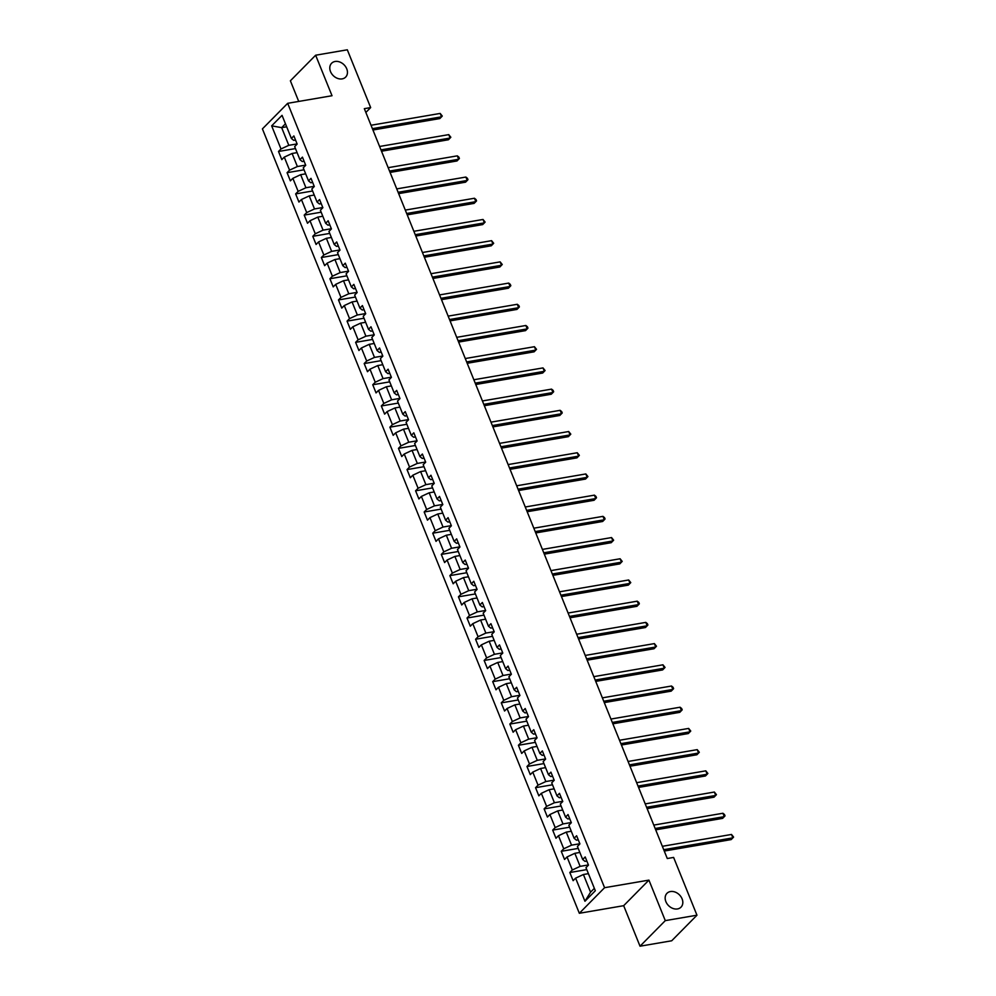 <?xml version="1.0" encoding="UTF-8"?>
<svg xmlns="http://www.w3.org/2000/svg" width="996" height="996" viewBox="0 0 996 996"><rect width="100%" height="100%" fill="white"/><g stroke="black" fill="none" stroke-linecap="round" stroke-linejoin="round"><path stroke-width="1.49" d="M670.47 891.545A9.86 7.657 -135.4 0 1 680.953 896.711A9.86 7.657 -135.4 0 1 681.003 907.169A9.86 7.657 -135.4 0 1 677.504 908.937A9.86 7.657 -135.4 0 1 667.021 903.77A9.86 7.657 -135.4 0 1 666.971 893.312A9.86 7.657 -135.4 0 1 670.47 891.545M335.104 61.478A9.86 7.657 -135.4 0 1 345.587 66.657A9.86 7.657 -135.4 0 1 345.637 77.115A9.86 7.657 -135.4 0 1 342.138 78.883A9.86 7.657 -135.4 0 1 331.656 73.716A9.86 7.657 -135.4 0 1 331.606 63.258A9.86 7.657 -135.4 0 1 335.104 61.478M640.03 946.2L665.291 920.628L648.919 880.115L623.67 905.688L640.03 946.2L671.702 940.784L696.963 915.2L673.62 857.432L667.283 858.515L364.324 108.664L370.661 107.58L347.318 49.8L315.645 55.216L290.384 80.801L298.725 101.43M623.67 905.688L579.323 913.282L262.409 128.895L287.67 103.323L604.572 887.697L579.323 913.282M271.659 125.845L280.997 148.964L278.507 151.479L281.806 159.646L284.296 157.119L289.562 170.167L287.072 172.694L290.371 180.849L292.861 178.321L298.14 191.369L295.65 193.896L298.937 202.051L301.427 199.536L306.706 212.584L304.216 215.099L307.503 223.266L310.005 220.739L315.271 233.786L312.781 236.313L316.081 244.468L318.571 241.941L323.837 255.001L321.347 257.516L324.646 265.671L327.136 263.156L332.403 276.203L329.913 278.731L333.212 286.885L335.702 284.358L340.981 297.406L338.491 299.933L341.777 308.088L344.267 305.56L349.546 318.62L347.056 321.135L350.343 329.29L352.845 326.775L358.112 339.823L355.622 342.35L358.921 350.505L361.411 347.978L366.677 361.025L364.187 363.552L367.487 371.707L369.977 369.18L375.243 382.24L372.753 384.755L376.052 392.91L378.542 390.395L383.821 403.442L381.331 405.97L384.618 414.124L387.108 411.597L392.387 424.645L389.897 427.172L393.183 435.327L395.686 432.812L400.952 445.859L398.462 448.374L401.762 456.542L404.252 454.014L409.518 467.062L407.028 469.589L410.327 477.744L412.817 475.217L418.096 488.264L415.593 490.791L418.893 498.946L421.383 496.431L426.662 509.479L424.172 511.994L427.458 520.161L429.948 517.634L435.227 530.681L432.737 533.209L436.024 541.363L438.526 538.836L443.793 551.896L441.303 554.411L444.602 562.566L447.092 560.051L452.358 573.098L449.868 575.626L453.168 583.781L455.658 581.253L460.936 594.301L458.434 596.828L461.733 604.983L464.223 602.456L469.502 615.516L467.012 618.03L470.299 626.185L472.789 623.67L478.068 636.718L475.578 639.245L478.864 647.4L481.367 644.873L486.633 657.92L484.143 660.448L487.442 668.602L489.932 666.075L495.199 679.135L492.709 681.65L496.008 689.805L498.498 687.29L503.777 700.337L501.274 702.865L504.574 711.02L507.064 708.492L512.342 721.54L509.852 724.067L513.139 732.222L515.629 729.707L520.908 742.755L518.418 745.269L521.705 753.437L524.207 750.909L529.474 763.957L526.984 766.484L530.283 774.639L532.773 772.112L538.039 785.159L535.549 787.687L538.848 795.841L541.338 793.326L546.617 806.374L544.115 808.889L547.414 817.056L549.904 814.529L555.183 827.576L552.693 830.104L555.98 838.259L558.47 835.731L563.748 848.791L561.258 851.306L564.545 859.461L567.048 856.946L572.314 869.994L569.824 872.521L573.123 880.676L575.613 878.148L584.951 901.256L595.322 890.748L585.984 867.641L588.474 865.113L585.187 856.958L582.697 859.486L577.419 846.438L579.909 843.911L576.609 835.756L574.119 838.283L568.853 825.223L571.343 822.708L568.044 814.554L565.554 817.069L560.287 804.021L562.777 801.494L559.478 793.339L556.988 795.866L551.709 782.819L554.212 780.291L550.913 772.137L548.423 774.651L543.144 761.604L545.634 759.089L542.347 750.922L539.857 753.449L534.578 740.402L537.068 737.874L533.769 729.719L531.279 732.247L526.013 719.199L528.503 716.672L525.203 708.517L522.713 711.032L517.447 697.984L519.937 695.469L516.638 687.302L514.148 689.83L508.869 676.782L511.371 674.255L508.072 666.1L505.582 668.627L500.303 655.567L502.793 653.052L499.506 644.898L497.016 647.412L491.738 634.365L494.228 631.838L490.928 623.683L488.438 626.21L483.172 613.163L485.662 610.635L482.363 602.48L479.873 605.008L474.606 591.948L477.096 589.433L473.797 581.278L471.307 583.793L466.028 570.745L468.531 568.218L465.232 560.063L462.742 562.591L457.463 549.543L459.953 547.016L456.666 538.861L454.164 541.388L448.897 528.328L451.387 525.813L448.088 517.659L445.598 520.173L440.332 507.126L442.822 504.599L439.522 496.444L437.032 498.971L431.766 485.924L434.256 483.396L430.957 475.241L428.467 477.756L423.188 464.709L425.69 462.194L422.391 454.027L419.901 456.554L414.622 443.506L417.112 440.979L413.826 432.824L411.323 435.352L406.057 422.304L408.547 419.777L405.248 411.622L402.758 414.137L397.491 401.089L399.981 398.574L396.682 390.407L394.192 392.934L388.926 379.887L391.416 377.36L388.116 369.205L385.626 371.732L380.348 358.672L382.838 356.157L379.551 348.002L377.061 350.517L371.782 337.47L374.272 334.942L370.985 326.788L368.483 329.315L363.216 316.267L365.706 313.74L362.407 305.585L359.917 308.113L354.651 295.053L357.141 292.538L353.841 284.383L351.351 286.898L346.085 273.85L348.575 271.323L345.276 263.168L342.786 265.695L337.507 252.648L339.997 250.121L336.71 241.966L334.22 244.493L328.941 231.433L331.431 228.918L328.145 220.763L325.642 223.278L320.376 210.231L322.866 207.703L319.567 199.549L317.077 202.076L311.81 189.028L314.3 186.501L311.001 178.346L308.511 180.861L303.245 167.814L305.735 165.299L302.435 157.131L299.945 159.659L294.667 146.611L297.157 144.084L293.87 135.929L291.38 138.456L282.042 115.349L271.659 125.845L281.656 127.65L288.803 145.329L297.094 143.91M582.697 859.486L585.025 861.378L586.843 861.067M588.412 864.939L580.12 866.358L574.841 853.311L579.846 852.452M572.314 869.994L580.12 866.358M567.048 856.946L574.841 853.311M574.119 838.283L576.46 840.176L578.278 839.865M579.834 843.737L571.542 845.156L566.276 832.108L571.281 831.249M563.748 848.791L571.542 845.156M558.47 835.731L566.276 832.108M565.554 817.069L567.894 818.973L569.712 818.662M571.268 822.522L562.977 823.941L557.71 810.893L562.715 810.034M555.183 827.576L562.977 823.941M549.904 814.529L557.71 810.893M556.988 795.866L559.329 797.759L561.134 797.447M562.703 801.319L554.411 802.739L549.132 789.691L554.15 788.832M546.617 806.374L554.411 802.739M541.338 793.326L549.132 789.691M548.423 774.651L550.751 776.556L552.568 776.245M554.137 780.117L545.845 781.536L540.567 768.476L545.571 767.63M538.039 785.159L545.845 781.536M532.773 772.112L540.567 768.476M539.857 753.449L542.185 755.354L544.003 755.043M545.571 758.902L537.28 760.322L532.001 747.274L537.006 746.415M529.474 763.957L537.28 760.322M524.207 750.909L532.001 747.274M531.279 732.247L533.619 734.139L535.437 733.828M536.993 737.7L528.702 739.119L523.435 726.072L528.44 725.213M520.908 742.755L528.702 739.119M515.629 729.707L523.435 726.072M522.713 711.032L525.054 712.937L526.872 712.626M528.428 716.498L520.136 717.917L514.87 704.857L519.875 704.01M512.342 721.54L520.136 717.917M507.064 708.492L514.87 704.857M514.148 689.83L516.488 691.722L518.294 691.423M519.862 695.283L511.571 696.702L506.292 683.654L511.309 682.795M503.777 700.337L511.571 696.702M498.498 687.29L506.292 683.654M505.582 668.627L507.91 670.52L509.728 670.208M511.297 674.08L503.005 675.5L497.726 662.452L502.731 661.593M495.199 679.135L503.005 675.5M489.932 666.075L497.726 662.452M497.016 647.412L499.345 649.317L501.162 649.006M502.731 652.878L494.427 654.297L489.161 641.237L494.165 640.378M486.633 657.92L494.427 654.297M481.367 644.873L489.161 641.237M488.438 626.21L490.779 628.103L492.597 627.791M494.153 631.663L485.861 633.083L480.595 620.035L485.6 619.176M478.068 636.718L485.861 633.083M472.789 623.67L480.595 620.035M479.873 605.008L482.213 606.9L484.031 606.589M485.587 610.461L477.296 611.88L472.029 598.833L477.034 597.974M469.502 615.516L477.296 611.88M464.223 602.456L472.029 598.833M471.307 583.793L473.648 585.698L475.453 585.387M477.022 589.246L468.73 590.665L463.451 577.618L468.469 576.759M460.936 594.301L468.73 590.665M455.658 581.253L463.451 577.618M462.742 562.591L465.07 564.483L466.887 564.172M468.456 568.044L460.164 569.463L454.886 556.415L459.891 555.556M452.358 573.098L460.164 569.463M447.092 560.051L454.886 556.415M454.164 541.388L456.504 543.281L458.322 542.969M459.891 546.841L451.586 548.261L446.32 535.213L451.325 534.354M443.793 551.896L451.586 548.261M438.526 538.836L446.32 535.213M445.598 520.173L447.939 522.078L449.756 521.767M451.313 525.627L443.021 527.046L437.754 513.998L442.759 513.139M435.227 530.681L443.021 527.046M429.948 517.634L437.754 513.998M437.032 498.971L439.373 500.864L441.191 500.552M442.747 504.424L434.455 505.844L429.189 492.796L434.194 491.937M426.662 509.479L434.455 505.844M421.383 496.431L429.189 492.796M428.467 477.756L430.807 479.661L432.613 479.35M434.181 483.222L425.89 484.641L420.611 471.581L425.628 470.735M418.096 488.264L425.89 484.641M412.817 475.217L420.611 471.581M419.901 456.554L422.229 458.459L424.047 458.148M425.616 462.007L417.324 463.426L412.045 450.379L417.05 449.52M409.518 467.062L417.324 463.426M404.252 454.014L412.045 450.379M411.323 435.352L413.664 437.244L415.481 436.933M417.05 440.805L408.746 442.224L403.48 429.176L408.485 428.317M400.952 445.859L408.746 442.224M395.686 432.812L403.48 429.176M402.758 414.137L405.098 416.042L406.916 415.73M408.472 419.602L400.18 421.022L394.914 407.962L399.919 407.115M392.387 424.645L400.18 421.022M387.108 411.597L394.914 407.962M394.192 392.934L396.533 394.827L398.35 394.528M399.906 398.388L391.615 399.807L386.348 386.759L391.353 385.9M383.821 403.442L391.615 399.807M378.542 390.395L386.348 386.759M385.626 371.732L387.967 373.625L389.772 373.313M391.341 377.185L383.049 378.605L377.77 365.557L382.788 364.698M375.243 382.24L383.049 378.605M369.977 369.18L377.77 365.557M377.061 350.517L379.389 352.422L381.207 352.111M382.775 355.983L374.484 357.402L369.205 344.342L374.21 343.483M366.677 361.025L374.484 357.402M361.411 347.978L369.205 344.342M368.483 329.315L370.823 331.207L372.641 330.896M374.21 334.768L365.906 336.187L360.639 323.14L365.644 322.281M358.112 339.823L365.906 336.187M352.845 326.775L360.639 323.14M359.917 308.113L362.258 310.005L364.075 309.694M365.632 313.566L357.34 314.985L352.074 301.937L357.078 301.078M349.546 318.62L357.34 314.985M344.267 305.56L352.074 301.937M351.351 286.898L353.692 288.803L355.51 288.491M357.066 292.351L348.774 293.77L343.508 280.723L348.513 279.864M340.981 297.406L348.774 293.77M335.702 284.358L343.508 280.723M342.786 265.695L345.126 267.588L346.932 267.277M348.5 271.149L340.209 272.568L334.93 259.52L339.947 258.661M332.403 276.203L340.209 272.568M327.136 263.156L334.93 259.52M334.22 244.493L336.548 246.386L338.366 246.074M339.935 249.946L331.643 251.366L326.364 238.318L331.369 237.459M323.837 255.001L331.643 251.366M318.571 241.941L326.364 238.318M325.642 223.278L327.983 225.183L329.8 224.872M331.369 228.731L323.065 230.151L317.799 217.103L322.804 216.244M315.271 233.786L323.065 230.151M310.005 220.739L317.799 217.103M317.077 202.076L319.417 203.968L321.235 203.657M322.791 207.529L314.499 208.948L309.233 195.901L314.238 195.042M306.706 212.584L314.499 208.948M301.427 199.536L309.233 195.901M308.511 180.861L310.852 182.766L312.669 182.455M314.226 186.327L305.934 187.746L300.668 174.686L305.672 173.839M298.14 191.369L305.934 187.746M292.861 178.321L300.668 174.686M299.945 159.659L302.286 161.564L304.091 161.252M305.66 165.112L297.368 166.531L292.089 153.484L297.107 152.625M289.562 170.167L297.368 166.531M284.296 157.119L292.089 153.484M291.38 138.456L293.708 140.349L295.526 140.038M286.661 126.803L281.656 127.65L285.454 123.803M280.997 148.964L288.803 145.329M665.291 920.628L696.963 915.2M648.919 880.115L604.572 887.697M287.67 103.323L332.017 95.728L315.645 55.216M365.856 112.448L370.661 107.58M588.412 873.654L583.407 874.513L590.553 892.192L594.351 888.345M584.951 901.256L590.553 892.192M575.613 878.148L583.407 874.513M278.507 151.479L295.463 148.578M287.072 172.694L304.041 169.793M295.65 193.896L312.607 190.995M304.216 215.099L321.173 212.198M312.781 236.313L329.738 233.413M321.347 257.516L338.304 254.615M329.913 278.731L346.882 275.817M338.491 299.933L355.448 297.032M347.056 321.135L364.013 318.234M355.622 342.35L372.579 339.437M364.187 363.552L381.144 360.652M372.753 384.755L389.722 381.854M381.331 405.97L398.288 403.069M389.897 427.172L406.854 424.271M398.462 448.374L415.419 445.473M407.028 469.589L423.985 466.688M415.593 490.791L432.563 487.891M424.172 511.994L441.128 509.093M432.737 533.209L449.694 530.308M441.303 554.411L458.26 551.51M449.868 575.626L466.825 572.712M458.434 596.828L475.403 593.927M467.012 618.03L483.969 615.13M475.578 639.245L492.534 636.332M484.143 660.448L501.1 657.547M492.709 681.65L509.666 678.749M501.274 702.865L518.244 699.964M509.852 724.067L526.809 721.166M518.418 745.269L535.375 742.369M526.984 766.484L543.941 763.583M535.549 787.687L552.506 784.786M544.115 808.889L561.084 805.988M552.693 830.104L569.65 827.203M561.258 851.306L578.215 848.405M569.824 872.521L586.781 869.608M372.952 130.003L439.846 118.561L441.552 116.831L372.404 128.658M440.182 113.432L442.274 116.046L441.552 116.831L440.182 113.432L371.035 125.259M381.518 151.218L448.412 139.764L450.117 138.033L380.982 149.873M448.748 134.634L450.839 137.249L450.117 138.033L448.748 134.634L379.601 146.474M390.083 172.42L456.977 160.966L458.683 159.248L389.548 171.075M457.313 155.849L458.857 157.094L459.405 158.464L458.683 159.248L457.313 155.849L388.166 167.677M398.661 193.622L465.543 182.181L467.261 180.45L398.114 192.29M465.879 177.051L467.435 178.309L467.983 179.666L467.261 180.45L465.879 177.051L396.744 188.891M407.227 214.837L474.121 203.383L475.827 201.653L406.679 213.493M474.445 198.254L476.001 199.511L476.549 200.868L475.827 201.653L474.445 198.254L405.31 210.094M415.793 236.04L482.687 224.586L484.392 222.867L415.245 234.695M483.023 219.469L485.114 222.083L484.392 222.867L483.023 219.469L413.875 231.296M424.358 257.242L491.252 245.8L492.958 244.07L423.823 255.91M491.588 240.671L493.68 243.285L492.958 244.07L491.588 240.671L422.441 252.511M432.924 278.457L499.818 267.003L501.523 265.272L432.389 277.112M500.154 261.873L502.245 264.488L501.523 265.272L500.154 261.873L431.007 273.713M441.502 299.659L508.383 288.218L510.101 286.487L440.954 298.314M508.719 283.088L510.276 284.346L510.824 285.703L510.101 286.487L508.719 283.088L439.585 294.916M450.068 320.874L516.961 309.42L518.667 307.689L449.52 319.529M517.285 304.29L518.841 305.548L519.389 306.905L518.667 307.689L517.285 304.29L448.15 316.13M458.633 342.076L525.527 330.622L527.233 328.892L458.085 340.732M525.863 325.493L527.407 326.75L527.955 328.12L527.233 328.892L525.863 325.493L456.716 337.333M467.199 363.279L534.093 351.837L535.798 350.106L466.663 361.934M534.429 346.708L536.52 349.322L535.798 350.106L534.429 346.708L465.281 358.535M475.764 384.493L542.658 373.039L544.364 371.309L475.229 383.149M542.994 367.91L545.086 370.524L544.364 371.309L542.994 367.91L473.847 379.75M484.342 405.696L551.236 394.242L552.942 392.524L483.795 404.351M551.56 389.125L553.116 390.37L553.664 391.739L552.942 392.524L551.56 389.125L482.425 400.952M492.908 426.898L559.802 415.457L561.507 413.726L492.36 425.553M560.125 410.327L561.682 411.585L562.23 412.942L561.507 413.726L560.125 410.327L490.991 422.155M501.474 448.113L568.367 436.659L570.073 434.928L500.926 446.768M568.704 431.529L570.795 434.144L570.073 434.928L568.704 431.529L499.556 443.369M510.039 469.315L576.933 457.861L578.639 456.143L509.504 467.971M577.269 452.744L579.361 455.359L578.639 456.143L577.269 452.744L508.122 464.572M518.605 490.518L585.499 479.076L587.204 477.345L518.069 489.185M585.835 473.947L587.926 476.561L587.204 477.345L585.835 473.947L516.687 485.787M527.183 511.732L594.077 500.278L595.782 498.548L526.635 510.388M594.4 495.149L595.957 496.406L596.504 497.763L595.782 498.548L594.4 495.149L525.265 506.989M535.748 532.935L602.642 521.481L604.348 519.763L535.201 531.59M602.966 516.364L604.522 517.621L605.07 518.978L604.348 519.763L602.966 516.364L533.831 528.191M544.314 554.137L611.208 542.696L612.914 540.965L543.766 552.805M611.544 537.566L613.636 540.181L612.914 540.965L611.544 537.566L542.397 549.406M552.88 575.352L619.773 563.898L621.479 562.167L552.344 574.007M620.11 558.768L622.201 561.383L621.479 562.167L620.11 558.768L550.962 570.608M561.445 596.554L628.339 585.113L630.045 583.382L560.91 595.21M628.675 579.983L630.767 582.598L630.045 583.382L628.675 579.983L559.54 591.811M570.023 617.769L636.917 606.315L638.623 604.584L569.475 616.424M637.241 601.186L638.797 602.443L639.345 603.8L638.623 604.584L637.241 601.186L568.106 613.026M578.589 638.971L645.483 627.517L647.188 625.787L578.041 637.627M645.819 622.388L647.363 623.645L647.91 625.015L647.188 625.787L645.819 622.388L576.672 634.228M587.154 660.174L654.048 648.732L655.754 647.002L586.607 658.829M654.384 643.603L656.476 646.217L655.754 647.002L654.384 643.603L585.237 655.43M595.72 681.389L662.614 669.935L664.32 668.204L595.185 680.044M662.95 664.805L665.042 667.42L664.32 668.204L662.95 664.805L593.803 676.645M604.286 702.591L671.18 691.137L672.885 689.419L603.75 701.246M671.516 686.02L673.059 687.265L673.607 688.634L672.885 689.419L671.516 686.02L602.381 697.847M612.864 723.793L679.758 712.352L681.463 710.621L612.316 722.449M680.081 707.222L681.638 708.48L682.185 709.837L681.463 710.621L680.081 707.222L610.946 719.05M621.429 745.008L688.323 733.554L690.029 731.823L620.882 743.663M688.659 728.425L690.751 731.039L690.029 731.823L688.659 728.425L619.512 740.265M629.995 766.21L696.889 754.756L698.594 753.038L629.447 764.866M697.225 749.639L699.317 752.254L698.594 753.038L697.225 749.639L628.078 761.467M638.561 787.413L705.454 775.971L707.16 774.241L638.025 786.081M705.791 770.842L707.882 773.456L707.16 774.241L705.791 770.842L636.643 782.682M647.126 808.628L714.02 797.173L715.726 795.443L646.591 807.283M714.356 792.044L716.448 794.659L715.726 795.443L714.356 792.044L645.221 803.884M655.704 829.83L722.598 818.376L724.304 816.658L655.156 828.485M722.922 813.259L724.478 814.516L725.026 815.873L724.304 816.658L722.922 813.259L653.787 825.086M664.27 851.045L731.164 839.591L732.869 837.86L663.722 849.7M731.5 834.461L733.591 837.076L732.869 837.86L731.5 834.461L662.352 846.301"/></g></svg>
